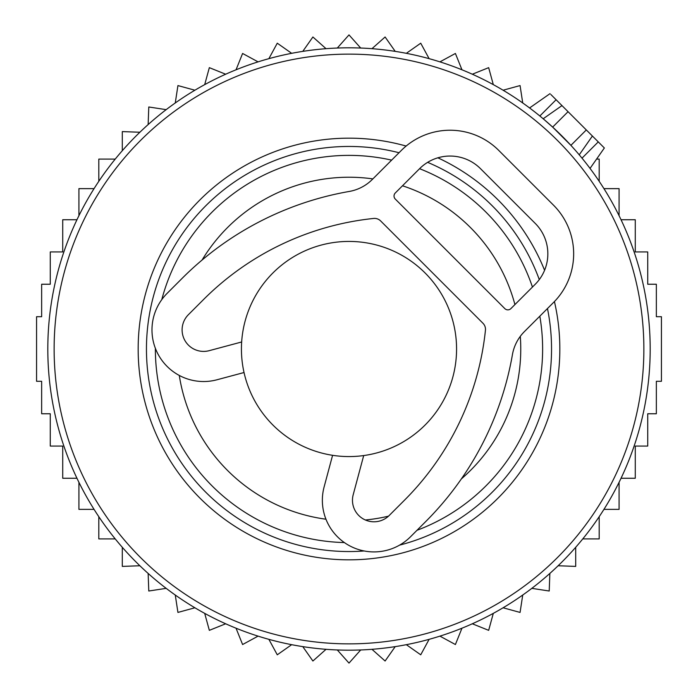 <?xml version="1.0" encoding="UTF-8"?>
<svg xmlns="http://www.w3.org/2000/svg" width="698" height="698" viewBox="0 0 698 698"><rect width="100%" height="100%" fill="white"/><g stroke="black" fill="none" stroke-linecap="round" stroke-linejoin="round"><path stroke-width="1.05" d="M456.571 349A107.571 107.571 0 0 0 349 241.429A107.571 107.571 0 0 0 241.429 349A107.571 107.571 0 0 0 349 456.571A107.571 107.571 0 0 0 456.571 349M568.059 111.689L561.977 105.599L543.184 118.756L552.65 127.097L570.903 145.35L586.311 129.941L568.059 111.689L552.65 127.097M576.818 151.989L579.244 154.816L592.401 136.023L579.192 154.886M586.311 129.941L604.355 147.976L590.046 168.41M561.977 105.599L556.105 99.735L539.851 115.99M550.835 94.466L556.105 99.735M391.63 160.13A193.625 193.625 0 0 0 161.779 299.634M155.375 348.328A193.625 193.625 0 0 0 344.367 542.564M416.994 530.288A193.625 193.625 0 0 0 539.824 316.185M532.443 287.053A193.625 193.625 0 0 0 419.577 168.698M59.993 264.202A301.196 301.196 0 0 0 264.202 638.007A301.196 301.196 0 0 0 638.007 433.798A301.196 301.196 0 0 0 433.798 59.993A301.196 301.196 0 0 0 59.993 264.202A301.196 301.196 0 0 0 264.202 638.007A301.196 301.196 0 0 0 638.007 433.798A301.196 301.196 0 0 0 433.798 59.993A301.196 301.196 0 0 0 59.993 264.202M596.563 159.092L599.189 159.092L599.189 181.306M558.121 565.755L575.702 566.401L575.702 547.293M549.858 573.433L549.213 591.014L531.824 588.353M522.732 595.036L520.071 612.425L503.101 607.784M493.303 613.376L488.661 630.346L472.337 623.785M461.963 628.209L455.401 644.533L439.941 636.14M429.122 639.342L420.728 654.803L406.332 644.682M395.216 646.627L385.104 661.015L371.964 649.315M360.7 649.96L349 663.1L337.3 649.96M326.036 649.315L312.896 661.015L302.784 646.627M291.668 644.682L277.272 654.803L268.878 639.342M76.955 219.739L62.724 219.739L62.724 251.934L50.273 251.934L50.273 284.234L41.653 284.234L41.653 316.709L36.566 316.709L36.566 381.291L41.653 381.291L41.653 413.766L50.273 413.766L50.273 446.066L62.724 446.066L62.724 478.261L76.955 478.261M94.047 188.635L78.918 188.635L78.918 215.682M115.222 159.092L98.811 159.092L98.811 181.306M139.879 132.245L122.298 131.599L122.298 150.707M148.142 124.567L148.787 106.986L166.176 109.647M175.268 102.964L177.929 85.575L194.899 90.217M204.697 84.624L209.339 67.654L225.663 74.215M236.037 69.791L242.599 53.467L258.059 61.86M268.878 58.658L277.272 43.197L291.668 53.318M302.784 51.373L312.896 36.985L326.036 48.685M337.3 48.04L349 34.9L360.7 48.04M371.964 48.685L385.104 36.985L395.216 51.373M406.332 53.318L420.728 43.197L429.122 58.658M603.953 188.635L619.082 188.635L619.082 215.682M621.045 219.739L635.276 219.739L635.276 251.934L647.727 251.934L647.727 284.234L656.347 284.234L656.347 316.709L661.434 316.709L661.434 381.291L656.347 381.291L656.347 413.766L647.727 413.766L647.727 446.066L635.276 446.066L635.276 478.261L621.045 478.261M78.918 482.318L78.918 509.365L94.047 509.365M98.811 516.695L98.811 538.908L115.222 538.908M122.298 547.293L122.298 566.401L139.879 565.755M148.142 573.433L148.787 591.014L166.176 588.353M175.268 595.036L177.929 612.425L194.899 607.784M204.697 613.376L209.339 630.346L225.663 623.785M236.037 628.209L242.599 644.533L258.059 636.14M582.778 538.908L599.189 538.908L599.189 516.695M603.953 509.365L619.082 509.365L619.082 482.318M522.732 102.964L520.071 85.575L503.101 90.217M493.303 84.624L488.661 67.654L472.337 74.215M461.963 69.791L455.401 53.467L439.941 61.86M244.038 372.523L216.973 379.773A51.635 51.635 0 0 1 167.101 293.387L182.309 278.179A311.945 311.945 0 0 1 349.244 191.453A43.032 43.032 0 0 0 372.27 179.491L401.376 150.393A68.84 68.84 0 0 1 498.73 150.393L553.497 205.16A68.84 68.84 0 0 1 553.497 302.513L524.39 331.62A43.032 43.032 0 0 0 512.428 354.645A311.945 311.945 0 0 1 425.71 521.572L410.503 536.788A51.635 51.635 0 0 1 324.116 486.916L332.588 455.305M241.665 341.976L209.182 350.675A21.516 21.516 0 0 1 188.399 314.685L203.607 299.477A281.826 281.826 0 0 1 373.648 218.448A8.603 8.603 0 0 1 380.628 220.926L482.964 323.261A8.603 8.603 0 0 1 485.442 330.233A281.826 281.826 0 0 1 404.412 500.274L389.205 515.49A21.516 21.516 0 0 1 353.205 494.708L363.702 455.558M395.286 199.07L504.82 308.603A4.301 4.301 0 0 0 510.901 308.603L535.244 284.261A43.032 43.032 0 0 0 535.244 223.412L480.477 168.646A43.032 43.032 0 0 0 419.629 168.646L395.286 192.988A4.301 4.301 0 0 0 395.286 199.07M461.369 478.907A171.769 171.769 0 0 0 520.298 336.357M514.923 304.581A171.769 171.769 0 0 0 402.493 185.781M372.863 178.897A171.769 171.769 0 0 0 202.054 260.057M179.281 375.437A171.769 171.769 0 0 0 325.957 519.216M365.359 519.984A171.769 171.769 0 0 0 388.498 516.162M598.265 141.895L582.01 158.149M399.029 152.731A202.542 202.542 0 0 0 154.651 291.973A202.542 202.542 0 0 0 364.199 550.975M399.561 545.129A202.542 202.542 0 0 0 547.468 308.551M406.131 146.056A210.831 210.831 0 0 0 146.693 289.644A210.831 210.831 0 0 0 289.644 551.307A210.831 210.831 0 0 0 554.43 301.562M539.284 279.593A202.542 202.542 0 0 0 427.638 162.346M631.943 432.018A294.87 294.87 0 0 1 265.982 631.943A294.87 294.87 0 0 1 66.057 265.982A294.87 294.87 0 0 1 432.018 66.057A294.87 294.87 0 0 1 631.943 432.018M544.58 270.266A210.831 210.831 0 0 0 437.864 157.809M550.024 93.645L529.59 107.954"/></g></svg>
